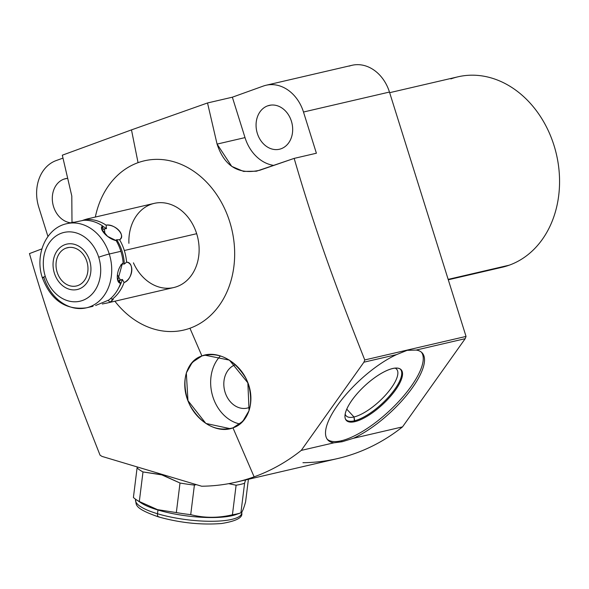 <?xml version="1.0" encoding="UTF-8"?>
<svg xmlns="http://www.w3.org/2000/svg" width="589" height="589" viewBox="0 0 589 589"><rect width="100%" height="100%" fill="white"/><g stroke="black" fill="none" stroke-linecap="round" stroke-linejoin="round"><path stroke-width="0.88" d="M266.029 85.265L352.008 65.298A38.116 30.562 76.9 0 1 389.462 92.053L303.49 112.02L389.462 92.053A38.116 30.562 76.9 0 0 349.248 66.108A38.116 30.562 76.9 0 1 389.462 92.053L466.039 336.422L364.76 359.945C333.617 281.159 314.143 227.111 294.161 158.389L316.396 153.228L303.49 112.02A38.116 30.562 -103.1 0 0 266.029 85.265A38.116 30.562 -103.1 0 0 263.276 86.075L232.353 97.2L207.519 102.965L131.48 129.882L138.054 162.667A86.892 69.679 -103.1 0 0 95.337 217.054A86.892 69.679 76.9 0 1 138.054 162.667A86.892 69.679 76.9 0 1 229.732 221.817A86.892 69.679 76.9 0 1 189.945 328.242A86.892 69.679 76.9 0 1 114.884 301.215A86.892 69.679 -103.1 0 0 189.945 328.242L201.909 355.947L207.674 354.607L201.909 355.947L192.316 362.316L186.323 372.925L187.972 400.667L205.87 423.447L230.189 428.674L232.964 427.857L242.764 421.378L249.066 410.643L247.851 382.835L229.423 360.122L204.655 355.13L201.909 355.947C186.514 363.222 181.603 377.416 187.199 398.525C193.877 419.957 216.553 434.468 232.964 427.857L254.124 476.84A246.865 197.956 -103.1 0 0 301.244 450.408L363.914 362.198L396.574 354.607A64.186 22.205 137.3 0 0 337.659 405.122A64.186 22.205 137.3 0 0 333.911 442.825L301.244 450.408L333.911 442.825L342.172 441.735L353.444 438.282A64.186 22.205 137.3 0 0 412.366 387.768A64.186 22.205 137.3 0 0 416.114 350.072L465.192 338.675L402.523 426.885A246.865 197.956 76.9 0 1 302.93 462.704A246.865 197.956 76.9 0 0 402.523 426.885L353.444 438.282L402.523 426.885A246.865 197.956 76.9 0 1 337.549 458.581L236.27 482.104A246.865 197.956 -103.1 0 0 254.124 476.84A246.865 197.956 76.9 0 1 201.659 486.227A246.865 197.956 -103.1 0 0 236.27 482.104M86.811 219.034L154.222 203.374A43.203 34.641 76.9 0 1 196.674 233.7A43.203 34.641 -103.1 0 1 179.152 285.694A43.203 34.641 -103.1 0 1 133.438 262.834A43.203 34.641 -103.1 0 0 179.152 285.694A43.203 34.641 -103.1 0 0 196.674 233.7A43.203 34.641 -103.1 0 0 156.608 202.933A43.203 34.641 -103.1 0 0 128.91 243.323A43.203 34.641 -103.1 0 1 156.608 202.933A43.203 34.641 -103.1 0 1 196.674 233.7L124.323 250.509A43.203 34.641 -103.1 0 0 119.589 239.76C125.81 234.974 115.923 224.276 106.072 225.131A43.203 34.641 -103.1 0 0 87.172 219.476L86.053 219.233L88.203 218.924L87.172 219.476C89.219 218.541 88.232 218.659 84.205 219.837L82.453 220.5M389.653 92.679L457.947 76.82A97.759 78.389 76.9 0 1 555.302 149.849A97.759 78.389 76.9 0 1 509.249 265.175A97.759 78.389 76.9 0 1 494.915 268.503A97.759 78.389 76.9 0 0 556.421 154.303A97.759 78.389 76.9 0 0 450.879 78.904A97.759 78.389 76.9 0 1 554.006 145.446A97.759 78.389 76.9 0 1 509.249 265.175L448.163 279.37L509.249 265.175A97.759 78.389 76.9 0 1 502.181 267.259L448.288 279.782M273.819 165.406A38.712 31.04 76.9 0 1 245.017 137.605A38.712 31.04 -103.1 0 0 273.819 165.406A38.712 31.04 76.9 0 1 245.017 137.605L232.353 97.2L263.276 86.075A38.116 30.562 76.9 0 1 303.49 112.02L316.396 153.228L294.161 158.389C314.143 227.111 333.617 281.159 364.76 359.945L466.039 336.422L389.462 92.053L466.039 336.422A246.865 197.956 76.9 0 1 465.192 338.675L402.523 426.885L465.192 338.675L416.114 350.072L407.102 350.345L396.574 354.607L363.914 362.198A246.865 197.956 -103.1 0 0 364.76 359.945L466.039 336.422A246.865 197.956 76.9 0 1 465.192 338.675L416.114 350.072L407.102 350.345L396.574 354.607A64.186 22.205 137.3 0 0 342.577 398.635A64.186 22.205 137.3 0 0 327.874 440.012A64.186 22.205 137.3 0 0 333.911 442.825L342.172 441.735L341.289 440.786A64.186 22.205 -42.7 0 1 327.285 439.291A64.186 22.205 -42.7 0 0 341.289 440.786L342.172 441.735L353.444 438.282A64.186 22.205 137.3 0 0 407.448 394.262A64.186 22.205 137.3 0 0 422.151 352.885A64.186 22.205 137.3 0 0 416.114 350.072A64.186 22.205 -42.7 0 1 412.366 387.768A64.186 22.205 -42.7 0 1 353.444 438.282L402.523 426.885M389.462 92.053L303.49 112.02A38.116 30.562 -103.1 0 0 263.276 86.075L232.353 97.2L245.017 137.605L217.076 144.091L207.519 102.965L232.353 97.2L245.017 137.605L217.076 144.091L231.713 166.37L243.574 171.414L256.451 171.208L294.161 158.389C314.143 227.111 333.617 281.159 364.76 359.945A246.865 197.956 76.9 0 1 363.914 362.198L301.244 450.408A246.865 197.956 76.9 0 1 254.124 476.84A246.865 197.956 76.9 0 1 201.659 486.227L101.993 456.401A246.865 197.956 76.9 0 1 100.049 455.157C68.147 374.442 49.262 321.631 29.45 253.601C49.262 321.631 68.147 374.442 100.049 455.157A246.865 197.956 -103.1 0 0 101.993 456.401L201.659 486.227L101.993 456.401A246.865 197.956 76.9 0 1 100.049 455.157C68.147 374.442 49.262 321.631 29.45 253.601L41.9 248.882M62.979 158.117L56.227 160.547A38.116 30.562 76.9 0 0 38.778 207.225L47.945 236.483L38.778 207.225A38.116 30.562 76.9 0 1 56.227 160.547A38.116 30.562 -103.1 0 0 38.778 207.225L47.945 236.483M364.76 359.945A246.865 197.956 76.9 0 1 363.914 362.198L301.244 450.408A246.865 197.956 76.9 0 1 254.124 476.84L232.964 427.857C248.713 420.399 253.933 406.108 248.617 384.985C242.064 363.391 218.011 349.329 201.909 355.947L189.945 328.242A86.892 69.679 -103.1 0 0 229.732 221.817A86.892 69.679 -103.1 0 0 138.054 162.667L131.48 129.882L62.316 155.194L71.799 196.027L62.316 155.194L131.48 129.882L207.519 102.965L217.076 144.091C224.394 166.312 238.67 175.021 259.889 170.214L294.161 158.389L259.889 170.214C238.67 175.021 224.394 166.312 217.076 144.091L245.017 137.605M281.093 148.759A22.515 18.053 -103.1 0 0 291.695 122.195A22.515 18.053 -103.1 0 0 269.276 105.379A22.515 18.053 -103.1 0 0 267.649 105.858L270.947 105.092L267.649 105.858A22.515 18.053 -103.1 0 0 257.04 132.415A22.515 18.053 -103.1 0 0 279.466 149.238A22.515 18.053 -103.1 0 0 281.093 148.759A22.515 18.053 -103.1 0 0 291.4 121.179A22.515 18.053 -103.1 0 0 267.649 105.858A22.515 18.053 -103.1 0 0 257.341 133.431A22.515 18.053 -103.1 0 0 281.093 148.759M67.61 178.342A22.515 18.053 -103.1 0 0 63.884 179.144A22.515 18.053 76.9 0 1 67.61 178.342A22.515 18.053 -103.1 0 0 65.512 178.666A22.515 18.053 -103.1 0 0 63.884 179.144L67.183 178.379L63.884 179.144A22.515 18.053 -103.1 0 0 52.62 202.609A22.515 18.053 -103.1 0 0 70.614 222.797A22.515 18.053 76.9 0 1 52.62 202.609A22.515 18.053 76.9 0 1 63.884 179.144A22.515 18.053 -103.1 0 0 52.62 202.609A22.515 18.053 -103.1 0 0 70.614 222.797M235.401 364.716A22.515 18.053 76.9 0 1 235.445 364.701A22.515 18.053 -103.1 0 0 235.401 364.716L235.401 364.716A22.515 18.053 -103.1 0 0 225.094 392.289A22.515 18.053 -103.1 0 0 248.845 407.617A22.515 18.053 -103.1 0 0 250.045 407.124A22.515 18.053 76.9 0 1 225.344 393.054A22.515 18.053 76.9 0 1 235.401 364.716L235.445 364.709A22.515 18.053 -103.1 0 0 235.401 364.716A22.515 18.053 -103.1 0 0 224.799 391.28A22.515 18.053 -103.1 0 0 247.218 408.096A22.515 18.053 -103.1 0 0 248.845 407.617A22.515 18.053 -103.1 0 0 250.045 407.124M71.998 222.473L71.799 196.027L71.991 222.502L71.799 196.027L62.316 155.194L131.48 129.882L207.519 102.965L232.353 97.2M239.937 423.984A38.712 31.04 76.9 0 1 212.504 395.565A38.712 31.04 76.9 0 1 220.426 355.933A38.712 31.04 76.9 0 0 212.504 395.565A38.712 31.04 76.9 0 0 239.937 423.984A38.712 31.04 76.9 0 1 212.504 395.565A38.712 31.04 76.9 0 1 220.426 355.933M421.481 352.244A64.186 22.205 -42.7 0 1 400.108 400.012A64.186 22.205 -42.7 0 1 341.289 440.786A64.186 22.205 -42.7 0 0 400.108 400.012A64.186 22.205 -42.7 0 0 421.481 352.244A64.186 22.205 -42.7 0 1 400.108 400.012A64.186 22.205 -42.7 0 1 341.289 440.786A64.186 22.205 -42.7 0 1 327.285 439.291M354.88 421.658A37.328 12.914 137.3 0 0 395.477 390.043A37.328 12.914 137.3 0 0 392.635 368.515A37.328 12.914 137.3 0 0 352.031 400.13A37.328 12.914 137.3 0 0 354.88 421.658A37.328 12.914 137.3 0 0 390.514 396.331A37.328 12.914 137.3 0 0 400.395 369.089A37.328 12.914 137.3 0 0 392.635 368.515A37.328 12.914 137.3 0 0 358.878 391.729A37.328 12.914 137.3 0 0 345.743 419.596A37.328 12.914 137.3 0 0 354.88 421.658L354.357 420.833A37.114 12.84 137.3 0 0 389.373 396.125A37.114 12.84 137.3 0 0 399.99 368.839A37.114 12.84 -42.7 0 1 389.373 396.125A37.114 12.84 -42.7 0 1 354.357 420.833L354.88 421.658A37.328 12.914 137.3 0 0 402.007 377.431A37.328 12.914 137.3 0 0 364.385 386.17A37.328 12.914 137.3 0 0 354.88 421.658L353.996 416.975A34.361 11.89 137.3 0 0 385.95 394.63A34.361 11.89 137.3 0 0 396.611 369.185A34.361 11.89 137.3 0 0 395.028 368.103A34.361 11.89 -42.7 0 1 387.643 392.672A34.361 11.89 -42.7 0 1 353.996 416.975L354.357 420.833A37.114 12.84 -42.7 0 1 345.522 419.169A37.114 12.84 137.3 0 0 354.357 420.833A37.114 12.84 137.3 0 0 389.373 396.125A37.114 12.84 137.3 0 0 399.99 368.839M346.774 409.164L353.996 416.975A34.361 11.89 -42.7 0 1 345.183 414.17A34.361 11.89 137.3 0 0 346.141 415.834A34.361 11.89 137.3 0 0 353.996 416.975L354.357 420.833A37.114 12.84 137.3 0 1 345.522 419.169M45.294 276.432A35.303 28.309 -103.1 0 0 82.534 300.456A35.303 28.309 -103.1 0 0 98.702 257.224A35.303 28.309 -103.1 0 0 61.455 233.192A35.303 28.309 -103.1 0 0 45.294 276.432A7.9 0.442 162.6 0 0 42.349 277.728A7.9 0.442 162.6 0 0 43.917 277.515A43.203 34.641 -103.1 0 0 86.369 307.841A43.203 34.641 -103.1 0 0 109.274 254.006A7.9 0.442 162.6 0 0 98.702 257.224A35.303 28.309 -103.1 0 0 61.455 233.192A35.303 28.309 -103.1 0 0 45.294 276.432A35.303 28.309 -103.1 0 0 82.534 300.456A35.303 28.309 -103.1 0 0 98.702 257.224A7.9 0.442 -17.4 0 1 109.274 254.006A43.203 34.641 -103.1 0 0 66.815 223.68A43.203 34.641 76.9 0 1 109.274 254.006A43.203 34.641 76.9 0 1 86.369 307.841C65.593 310.293 50.919 300.257 42.349 277.728A7.9 0.442 -17.4 0 1 45.294 276.432A7.9 0.442 162.6 0 0 43.917 277.515M77.866 285.547A19.651 15.756 76.9 0 1 57.133 272.17A19.651 15.756 76.9 0 1 66.13 248.102A19.651 15.756 76.9 0 1 86.863 261.479A19.651 15.756 76.9 0 1 77.866 285.547A19.651 15.756 -103.1 0 0 87.12 262.363A19.651 15.756 -103.1 0 0 67.551 247.682A19.651 15.756 -103.1 0 0 66.13 248.102A19.651 15.756 -103.1 0 0 56.868 271.286A19.651 15.756 -103.1 0 0 76.445 285.967A19.651 15.756 -103.1 0 0 77.866 285.547M69.929 223.135L83.726 220.279A43.203 34.641 76.9 0 1 102.619 225.933C98.017 228.436 107.905 239.134 116.136 240.562A43.203 34.641 76.9 0 1 120.878 251.312L109.274 254.006L120.878 251.312A43.203 34.641 76.9 0 1 123.153 262.944C116.872 267.745 115.017 282.676 120.612 283.346A43.203 34.641 76.9 0 1 108.729 300.073L95.639 305.492M102.317 303.998L107.706 302.864M110.798 298.424L112.175 299.271L110.761 298.402L112.175 299.271L111.8 301.391L112.175 299.271A43.203 34.641 -103.1 0 0 124.058 282.543C132.923 278.516 134.778 263.585 126.598 262.142A43.203 34.641 -103.1 0 0 124.323 250.509L196.674 233.7A43.203 34.641 76.9 0 1 173.777 287.535L106.366 303.195M69.009 247.432L66.13 248.102A19.651 15.756 -103.1 0 0 62.059 280.82A19.651 15.756 -103.1 0 0 87.805 271.558A19.651 15.756 -103.1 0 0 66.13 248.102M108.03 300.316L110.003 302.15L108.03 300.316L110.003 302.15L113.265 299.418M122.372 263.526L117.704 280.423L120.612 283.346L118.949 280.283L120.546 280.283L117.469 274.879L120.546 280.283L122.402 279.481L124.058 282.543C132.473 279.944 134.682 262.23 126.598 262.142L124.323 264.027L122.578 263.982L120.693 265.455L122.578 263.982L120.878 264.829M121.886 263.982L123.153 262.944A43.203 34.641 -103.1 0 0 120.878 251.312A43.203 34.641 -103.1 0 0 116.136 240.562L107.588 236.38L101.639 229.173L102.619 225.933A43.203 34.641 -103.1 0 0 83.726 220.279L69.841 223.172M120.878 251.312A43.203 34.641 -103.1 0 1 123.153 262.944C116.872 267.745 115.017 282.676 120.612 283.346A43.203 34.641 -103.1 0 1 108.729 300.073A43.203 34.641 -103.1 0 0 120.612 283.346L118.949 280.283L122.402 279.481L124.058 282.543A43.203 34.641 -103.1 0 1 112.175 299.271A43.203 34.641 -103.1 0 0 124.058 282.543C132.923 278.516 134.778 263.585 126.598 262.142A43.203 34.641 -103.1 0 0 124.323 250.509A43.203 34.641 -103.1 0 0 119.589 239.76L116.71 239.73A40.236 32.27 76.9 0 1 124.323 264.027L126.598 262.142A43.203 34.641 -103.1 0 0 124.323 250.509A43.203 34.641 -103.1 0 0 119.589 239.76L116.71 239.73L115.216 240.496L116.71 239.73L119.589 239.76C126.488 236.071 114.745 223.371 106.072 225.131L106.469 228.65L104.422 228.812L104.894 233.899L104.422 228.812L103.023 229.452L102.619 225.933C98.017 228.436 107.905 239.134 116.136 240.562A43.203 34.641 -103.1 0 1 120.878 251.312L109.274 254.006A43.203 34.641 -103.1 0 1 89.292 306.987A43.203 34.641 -103.1 0 1 43.763 277.007M84.094 220.264L84.205 219.837M86.833 220.33L87.172 219.476A43.203 34.641 -103.1 0 1 106.072 225.131A43.203 34.641 -103.1 0 0 87.172 219.476M103.023 229.452L102.619 225.933L103.023 229.452L104.422 228.812L103.023 229.452M102.655 226.205A40.236 32.27 76.9 0 1 106.469 228.65A40.236 32.27 76.9 0 0 102.655 226.205A40.236 32.27 76.9 0 1 106.469 228.65L104.422 228.812L106.469 228.65L106.072 225.131C115.923 224.276 125.81 234.974 119.589 239.76M124.058 282.543L122.402 279.481A40.236 32.27 76.9 0 1 118.779 287.668A40.236 32.27 -103.1 0 0 122.402 279.481A40.236 32.27 76.9 0 1 118.779 287.668M115.216 240.496L116.71 239.73A40.236 32.27 76.9 0 1 124.323 264.027L122.578 263.982L124.323 264.027L126.598 262.142M240.953 512.805L235.953 514.572A53.533 13.319 -172.9 0 1 157.962 510.008L157.499 513.741A53.533 13.319 -172.9 0 1 135.529 499.892A53.533 13.319 7.1 0 0 157.499 513.741A53.533 13.319 7.1 0 0 212.092 521.28A53.533 13.319 7.1 0 0 241.77 513.115A53.533 13.319 -172.9 0 1 212.092 521.28A53.533 13.319 -172.9 0 1 157.499 513.741A3.887 2.113 106.7 0 0 158.64 516.943A3.887 2.113 -73.3 0 1 157.499 513.741L157.962 510.008L157.499 509.632L139.313 501.504A59.091 14.703 -172.9 0 1 133.408 497.477A59.091 14.703 7.1 0 0 136.177 499.641A59.091 14.703 7.1 0 0 139.313 501.504A59.091 14.703 -172.9 0 1 133.408 497.477L137.082 467.916A59.091 14.703 7.1 0 0 142.994 471.936L139.313 501.504L157.499 509.632L176.332 512.585L180.013 483.017L161.828 474.889L142.994 471.936L139.313 501.504L157.499 509.632L176.332 512.585A59.091 14.703 7.1 0 0 190.718 514.631C204.199 518.121 218.099 518.173 232.427 514.786L236.108 485.218L228.672 483.672L236.108 485.218A59.091 14.703 7.1 0 0 244.59 483.252L240.908 512.82C242.042 512.614 243.603 508.97 245.591 501.887L248.403 479.284M245.569 479.939L244.59 483.252L245.569 479.939L244.59 483.252L240.908 512.82A59.091 14.703 -172.9 0 1 232.427 514.786A59.091 14.703 7.1 0 0 240.908 512.82L244.59 483.252A59.091 14.703 -172.9 0 1 236.108 485.218L228.672 483.672M196.181 484.681L194.399 485.071L190.718 514.631A59.091 14.703 -172.9 0 1 176.332 512.585L180.013 483.017A59.091 14.703 7.1 0 0 194.399 485.071L196.181 484.681L194.399 485.071L190.718 514.631C204.199 518.121 218.099 518.173 232.427 514.786L236.108 485.218A59.091 14.703 7.1 0 0 244.59 483.252M135.661 499.288A53.533 13.319 7.1 0 0 157.499 513.741L157.962 510.008L157.499 509.632L157.962 510.008A53.533 13.319 7.1 0 1 138.805 501.224A53.533 13.319 7.1 0 0 157.962 510.008A53.533 13.319 7.1 0 0 238.273 513.608A53.533 13.319 7.1 0 1 157.962 510.008A53.533 13.319 -172.9 0 1 140.808 502.734L136.177 499.641M157.499 509.632L176.332 512.585A59.091 14.703 7.1 0 0 190.718 514.631L194.399 485.071A59.091 14.703 -172.9 0 1 180.013 483.017L161.953 474.756L142.994 471.936A59.091 14.703 -172.9 0 1 137.082 467.916L137.244 467.349M135.61 499.251L135.529 499.892C136.803 504.368 132.577 507.902 158.64 516.943A3.887 2.113 106.7 0 0 159.295 516.951A49.645 12.354 -172.9 0 1 158.088 516.582M133.408 497.477L137.082 467.916L133.408 497.477M65.04 244.626A23.302 18.686 -103.1 0 0 54.063 272.118A23.302 18.686 -103.1 0 0 77.269 289.523A23.302 18.686 -103.1 0 0 78.955 289.03A23.302 18.686 -103.1 0 0 89.926 261.538A23.302 18.686 -103.1 0 0 66.726 244.126A23.302 18.686 -103.1 0 0 65.04 244.626A23.302 18.686 -103.1 0 0 60.211 283.419A23.302 18.686 -103.1 0 0 90.735 272.435A23.302 18.686 -103.1 0 0 65.04 244.626M95.337 217.054A86.892 69.679 76.9 0 1 210.413 186.367A86.892 69.679 76.9 0 1 189.945 328.242A86.892 69.679 76.9 0 1 114.884 301.215M509.249 265.175L448.163 279.37M294.161 158.389L316.396 153.228L303.49 112.02M301.244 450.408L333.911 442.825A64.186 22.205 -42.7 0 1 337.659 405.122A64.186 22.205 -42.7 0 1 396.574 354.607L407.102 350.345L416.114 350.072M363.914 362.198L396.574 354.607M353.444 438.282L342.172 441.735L333.911 442.825M267.649 105.858A22.515 18.053 76.9 0 1 292.475 132.731A22.515 18.053 76.9 0 1 262.981 143.333A22.515 18.053 76.9 0 1 267.649 105.858L270.947 105.092M63.884 179.144L67.183 178.379M254.124 476.84L232.964 427.857C216.097 432.127 201.924 424.875 190.446 406.093C179.373 386.237 185.152 361.094 201.909 355.947L207.674 354.607M207.519 102.965L217.076 144.091M189.945 328.242L201.909 355.947C218.865 351.537 233.347 358.686 245.348 377.402C256.598 397.244 249.891 422.527 232.964 427.857M131.48 129.882L138.054 162.667M342.172 441.735L341.289 440.786M345.183 414.17A34.361 11.89 137.3 0 0 353.996 416.975A34.361 11.89 137.3 0 0 387.643 392.672A34.361 11.89 137.3 0 0 395.028 368.103M98.702 257.224A35.303 28.309 -103.1 0 0 49.513 242.499A35.303 28.309 -103.1 0 0 67.772 300.758A35.303 28.309 -103.1 0 0 98.702 257.224A7.9 0.442 -17.4 0 1 109.274 254.006M124.323 250.509L196.674 233.7M117.469 274.879L120.546 280.283L122.402 279.481M120.693 265.455L122.578 263.982M120.612 283.346L118.949 280.283L120.546 280.283M106.469 228.65L106.072 225.131M104.894 233.899L104.422 228.812M190.718 514.631C204.199 518.121 218.099 518.173 232.427 514.786L236.108 485.218M139.313 501.504L142.994 471.936L161.828 474.889L180.013 483.017A59.091 14.703 7.1 0 0 194.399 485.071M176.332 512.585L180.013 483.017M159.295 516.951A3.887 2.113 -73.3 0 1 157.499 513.741A53.533 13.319 7.1 0 0 213.829 521.258A53.533 13.319 7.1 0 0 241.748 512.128M466.039 336.422A246.865 197.956 76.9 0 1 465.192 338.675M102.619 225.933A43.203 34.641 -103.1 0 0 83.726 220.279M116.71 239.73A40.236 32.27 76.9 0 1 124.323 264.027M232.427 514.786A59.091 14.703 7.1 0 0 240.908 512.82M142.994 471.936A59.091 14.703 -172.9 0 1 137.082 467.916M42.349 277.728C34.589 254.993 46.001 227.95 66.815 223.68L73.485 222.127M86.369 307.841L93.033 306.295M158.64 516.943C180.263 522.914 201.247 525.101 221.597 523.511C236.086 521.147 242.808 517.687 241.77 513.115L241.924 511.878"/></g></svg>
